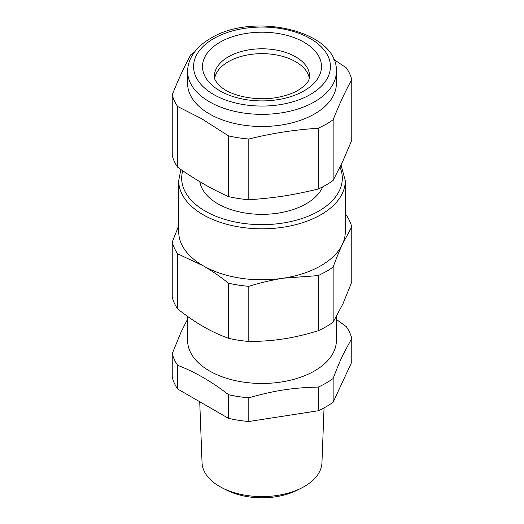 <?xml version="1.0" encoding="UTF-8"?>
<svg xmlns="http://www.w3.org/2000/svg" width="524" height="524" viewBox="0 0 524 524"><rect width="100%" height="100%" fill="white"/><g stroke="black" fill="none" stroke-linecap="round" stroke-linejoin="round"><path stroke-width="0.79" d="M336.369 319.385L346.331 326.681A90.731 52.38 180 0 1 351.768 338.38L342.965 354.872C339.958 361.193 336.69 369.073 333.146 378.505A90.731 52.38 180 0 1 326.157 383.037A90.731 52.38 180 0 1 318.304 387.072C292.562 387.708 274.55 390.498 248.808 397.821A90.731 52.38 180 0 1 228.543 394.69C211.585 381.551 194.627 371.758 177.669 365.313A90.731 52.38 180 0 1 172.232 353.615L172.232 377.293A90.731 52.38 0 0 0 177.669 388.998L177.669 365.313M336.369 316.771L336.369 340.534A74.369 42.935 180 0 1 334.266 350.661A74.369 42.935 180 0 1 314.583 370.894A74.369 42.935 180 0 1 233.54 380.201A74.369 42.935 180 0 1 187.631 340.534L187.631 316.444M187.631 319.044L181.035 332.17L172.232 353.615M318.304 387.072L318.304 410.751L248.808 421.506A90.731 52.38 0 0 1 228.543 418.368L228.543 394.69M248.808 421.506L248.808 397.821M318.304 410.751A90.731 52.38 0 0 0 326.157 406.716A90.731 52.38 0 0 0 333.146 402.183L333.146 378.505M351.768 338.38L351.768 362.064L333.146 402.183M228.543 418.368L177.669 388.998M199.723 401.731L202.048 462.738A59.965 34.623 0 0 0 222.504 488.027A59.965 34.623 0 0 0 245.114 495.2A59.965 34.623 0 0 0 261.935 496.601A59.965 34.623 0 0 0 301.497 488.027A59.965 34.623 0 0 0 321.952 462.738L324.042 407.901M342.965 303.782L351.768 282.023L351.768 226.905L342.454 244.164C339.362 250.865 336.257 258.483 333.146 267.03L333.146 322.142L342.965 303.782M333.146 267.03A90.731 52.38 180 0 1 326.157 271.563L318.304 275.598L283.556 278.165C272.008 279.986 260.428 282.711 248.808 286.346A90.731 52.38 180 0 1 228.543 283.209C220.041 276.462 211.558 270.633 203.102 265.72L177.669 253.839A90.731 52.38 180 0 1 172.232 242.14L172.232 297.252A90.731 52.38 0 0 0 177.669 308.95C186.852 316.175 195.328 322.005 203.102 326.445C210.877 330.985 219.359 334.941 228.543 338.327A90.731 52.38 0 0 0 248.808 341.465C261.352 341.438 272.938 340.58 283.556 338.89C294.18 337.299 305.761 334.567 318.304 330.709A90.731 52.38 0 0 0 326.157 326.675A90.731 52.38 0 0 0 333.146 322.142M222.504 488.027L226.669 490.137A53.638 30.968 0 0 0 246.896 496.549A53.638 30.968 0 0 0 261.941 497.8A53.638 30.968 0 0 0 297.331 490.137L301.497 488.027M172.232 242.14L178.71 225.661M345.29 214.388L346.331 215.207A90.731 52.38 180 0 1 351.768 226.905M248.808 286.346L248.808 341.465M318.304 275.598L318.304 330.709M177.669 253.839L177.669 308.95M228.543 283.215L228.543 338.327M345.29 180.714L345.29 231.719A83.29 48.09 180 0 1 342.454 244.164A83.29 48.09 180 0 1 320.898 265.72A83.29 48.09 180 0 1 283.556 278.165A83.29 48.09 180 0 1 203.102 265.72A83.29 48.09 180 0 1 201.733 264.908A83.29 48.09 180 0 1 178.71 231.719L178.71 180.714A83.29 48.09 0 0 0 294.973 224.875A83.29 48.09 0 0 0 320.898 214.716A83.29 48.09 0 0 0 345.29 180.714L341.039 165.034M199.801 181.645A62.467 36.064 0 0 0 240.817 212.213A62.467 36.064 0 0 0 306.173 203.784A62.467 36.064 0 0 0 322.673 186.872M194.339 52.302A90.731 52.38 180 0 0 190.854 54.693C184.651 65.867 178.448 79.242 172.232 94.818L172.232 155.536A90.731 52.38 0 0 0 177.669 167.241C194.62 179.26 211.578 189.053 228.543 196.611A90.731 52.38 0 0 0 248.808 199.749C274.55 197.993 292.562 195.21 318.304 188.994A90.731 52.38 0 0 0 326.157 184.959A90.731 52.38 0 0 0 333.146 180.433L342.965 160.92L351.768 140.308L351.768 79.589A90.731 52.38 180 0 0 346.331 67.884L333.827 59.448M333.146 180.433L333.146 119.708C339.349 104.145 345.552 90.77 351.768 79.589M248.808 199.749L248.808 139.03C271.963 133.247 295.13 129.664 318.304 128.275L318.304 188.994M248.808 139.03A90.731 52.38 180 0 1 228.543 135.893L228.543 196.611M177.669 167.241L177.669 106.523A90.731 52.38 180 0 1 172.232 94.818M177.669 106.523L201.714 118.752L228.543 135.893M333.146 119.708A90.731 52.38 180 0 1 326.157 124.24L318.304 128.275M336.369 71.415L336.369 83.558A74.369 42.935 180 0 1 314.583 113.918A74.369 42.935 180 0 1 208.185 113.197A74.369 42.935 180 0 1 187.631 83.558L187.631 71.415A74.369 42.935 0 0 0 228.923 109.87A74.369 42.935 0 0 0 306.94 105.625A74.369 42.935 0 0 0 314.583 101.774A74.369 42.935 0 0 0 336.369 71.415C338.235 30.647 253.099 11.77 210.648 38.331C202.035 43.282 195.694 49.341 191.633 56.494C188.994 61.256 187.657 66.227 187.631 71.415M295.654 61.701A47.592 27.477 180 0 1 309.343 78.292A47.592 27.477 0 0 0 277.917 55.236A47.592 27.477 0 0 0 228.346 61.701A47.592 27.477 0 0 0 214.657 78.292A47.592 27.477 180 0 1 246.084 55.236A47.592 27.477 180 0 1 295.654 61.701M182.752 170.752A80.316 46.367 0 0 0 212.541 214.82A80.316 46.367 0 0 0 293.794 220.866A80.316 46.367 0 0 0 318.795 211.074A80.316 46.367 0 0 0 339.991 167.208M303.344 98.034A68.421 39.503 0 0 0 310.378 94.49A68.421 39.503 0 0 0 310.378 38.625A68.421 39.503 0 0 0 213.622 38.625A68.421 39.503 0 0 0 210.432 92.519A68.421 39.503 0 0 0 303.344 98.034M282.108 98.885A59.494 34.348 0 0 0 304.071 90.842A59.494 34.348 0 0 0 304.071 42.267A59.494 34.348 0 0 0 219.929 42.267A59.494 34.348 0 0 0 211.755 84.947A59.494 34.348 0 0 0 282.108 98.885M228.346 56.841A47.592 27.477 0 0 0 214.408 76.275C213.799 78.816 216.176 82.517 221.547 87.364C232.708 96.665 259 101.656 279.692 96.947C286.929 95.407 293.073 93.18 298.117 90.252C304.359 86.336 307.974 82.727 308.977 79.432L309.592 76.275A47.592 27.477 0 0 0 280.216 50.887A47.592 27.477 0 0 0 228.346 56.841M180.865 169.468L178.71 180.714"/></g></svg>
